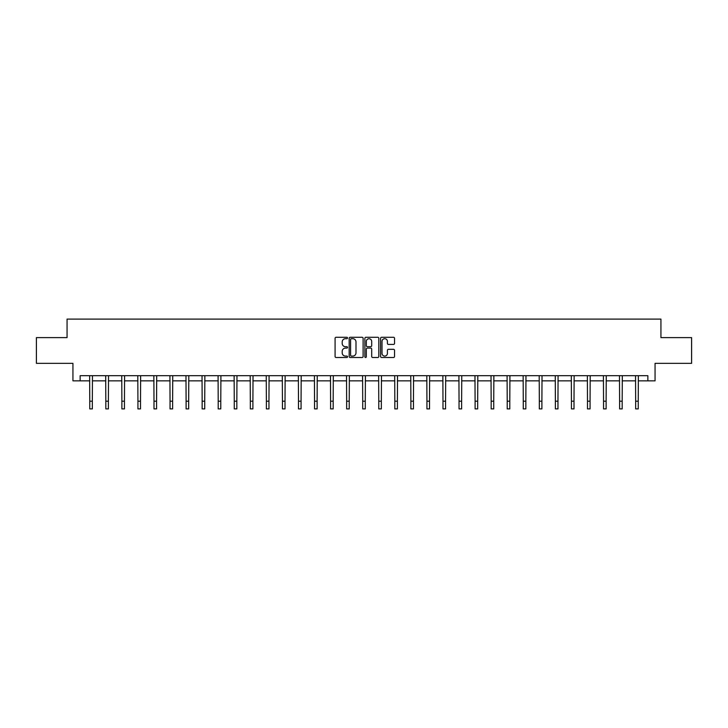 <?xml version="1.0" encoding="UTF-8"?>
<svg xmlns="http://www.w3.org/2000/svg" width="728" height="728" viewBox="0 0 728 728"><rect width="100%" height="100%" fill="white"/><g stroke="black" fill="none" stroke-linecap="round" stroke-linejoin="round"><path stroke-width="1.09" d="M347.529 338.001A0.71 0.71 0 0 0 346.828 337.291L336.09 337.291A1.01 1.01 0 0 0 335.08 338.302L335.08 356.483A1.01 1.01 0 0 0 336.09 357.494L346.828 357.494A0.71 0.71 0 0 0 347.529 356.793A0.71 0.71 0 0 0 346.828 356.083L345.436 356.083A3.231 3.231 0 0 1 342.206 352.853L342.206 351.333A3.231 3.231 0 0 1 345.436 348.102L346.828 348.102A0.71 0.71 0 0 0 347.529 347.392A0.71 0.71 0 0 0 346.828 346.683L345.436 346.683A3.231 3.231 0 0 1 342.206 343.452L342.206 341.942A3.231 3.231 0 0 1 345.436 338.702L346.828 338.702A0.71 0.71 0 0 0 347.529 338.001M393.52 344.417A1.01 1.01 0 0 0 394.531 343.407L394.531 338.302A1.01 1.01 0 0 0 393.52 337.291L381.599 337.291A1.01 1.01 0 0 0 380.589 338.302L380.589 356.483A1.01 1.01 0 0 0 381.599 357.494L393.52 357.494A1.01 1.01 0 0 0 394.531 356.483L394.531 350.323A1.01 1.01 0 0 0 393.52 349.313L388.424 349.313A1.01 1.01 0 0 0 387.414 350.323L387.414 353.38A2.703 2.703 0 0 1 384.712 356.083A2.703 2.703 0 0 1 382.009 353.38L382.009 341.405A2.703 2.703 0 0 1 384.712 338.702A2.703 2.703 0 0 1 387.414 341.405L387.414 343.407A1.01 1.01 0 0 0 388.424 344.417L393.52 344.417M80.144 380.844L80.144 375.694L647.856 375.694L647.856 380.844L655.064 380.844L655.064 363.345L691.6 363.345L691.6 337.619L660.933 337.619L660.933 319.091L67.067 319.091L67.067 337.619L36.4 337.619L36.4 363.345L72.937 363.345L72.937 380.844L89.762 380.844M363.117 338.302A1.01 1.01 0 0 0 362.107 337.291L350.186 337.291A1.01 1.01 0 0 0 349.176 338.302L349.176 356.483A1.01 1.01 0 0 0 350.186 357.494L362.107 357.494A1.01 1.01 0 0 0 363.117 356.483L363.117 338.302M365.893 337.291L377.814 337.291A1.01 1.01 0 0 1 378.824 338.302L378.824 356.483A1.01 1.01 0 0 1 377.814 357.494L372.718 357.494A1.01 1.01 0 0 1 371.699 356.483L371.699 349.112A1.01 1.01 0 0 0 370.689 348.102L367.312 348.102A1.01 1.01 0 0 0 366.302 349.112L366.302 356.793A0.71 0.71 0 0 1 365.593 357.494A0.71 0.71 0 0 1 364.883 356.793L364.883 338.302A1.01 1.01 0 0 1 365.893 337.291M92.338 380.844L105.824 380.844M108.39 380.844L121.876 380.844M124.452 380.844L137.929 380.844M140.504 380.844L153.99 380.844M156.566 380.844L170.043 380.844M172.618 380.844L186.104 380.844M188.67 380.844L202.157 380.844M204.732 380.844L218.209 380.844M220.784 380.844L234.27 380.844M236.837 380.844L250.323 380.844M252.898 380.844L266.375 380.844M268.951 380.844L282.437 380.844M285.012 380.844L298.489 380.844M301.064 380.844L314.551 380.844M317.117 380.844L330.603 380.844M333.178 380.844L346.655 380.844M349.231 380.844L362.717 380.844M365.283 380.844L378.769 380.844M381.345 380.844L394.822 380.844M397.397 380.844L410.883 380.844M413.449 380.844L426.936 380.844M429.511 380.844L442.988 380.844M445.563 380.844L459.05 380.844M461.625 380.844L475.102 380.844M477.677 380.844L491.163 380.844M493.73 380.844L507.216 380.844M509.791 380.844L523.268 380.844M525.844 380.844L539.33 380.844M541.896 380.844L555.382 380.844M557.957 380.844L571.435 380.844M574.01 380.844L587.496 380.844M590.071 380.844L603.548 380.844M606.124 380.844L619.61 380.844M622.176 380.844L635.662 380.844M638.238 380.844L647.856 380.844M351.296 338.702A0.71 0.71 0 0 0 350.587 339.412L350.587 355.373A0.71 0.71 0 0 0 351.296 356.083L352.762 356.083A3.231 3.231 0 0 0 355.992 352.853L355.992 341.942A3.231 3.231 0 0 0 352.762 338.702L351.296 338.702M371.699 341.459A2.703 2.703 0 0 0 369.005 338.757A2.703 2.703 0 0 0 366.302 341.459L366.302 345.673A1.01 1.01 0 0 0 367.312 346.683L370.689 346.683A1.01 1.01 0 0 0 371.699 345.673L371.699 341.459M89.635 375.694L89.762 401.192L92.338 401.192L92.465 375.694M89.762 401.192L89.762 408.909L92.338 408.909L92.338 401.192M105.687 375.694L105.824 401.192L108.39 401.192L108.527 375.694M105.824 401.192L105.824 408.909L108.39 408.909L108.39 401.192M121.749 375.694L121.876 401.192L124.452 401.192L124.579 375.694M121.876 401.192L121.876 408.909L124.452 408.909L124.452 401.192M137.801 375.694L137.929 401.192L140.504 401.192L140.631 375.694M137.929 401.192L137.929 408.909L140.504 408.909L140.504 401.192M153.854 375.694L153.99 401.192L156.566 401.192L156.693 375.694M153.99 401.192L153.99 408.909L156.566 408.909L156.566 401.192M169.915 375.694L170.043 401.192L172.618 401.192L172.745 375.694M170.043 401.192L170.043 408.909L172.618 408.909L172.618 401.192M185.968 375.694L186.104 401.192L188.67 401.192L188.807 375.694M186.104 401.192L186.104 408.909L188.67 408.909L188.67 401.192M202.029 375.694L202.157 401.192L204.732 401.192L204.859 375.694M202.157 401.192L202.157 408.909L204.732 408.909L204.732 401.192M218.082 375.694L218.209 401.192L220.784 401.192L220.912 375.694M218.209 401.192L218.209 408.909L220.784 408.909L220.784 401.192M234.134 375.694L234.27 401.192L236.837 401.192L236.973 375.694M234.27 401.192L234.27 408.909L236.837 408.909L236.837 401.192M250.195 375.694L250.323 401.192L252.898 401.192L253.026 375.694M250.323 401.192L250.323 408.909L252.898 408.909L252.898 401.192M266.248 375.694L266.375 401.192L268.951 401.192L269.078 375.694M266.375 401.192L266.375 408.909L268.951 408.909L268.951 401.192M282.3 375.694L282.437 401.192L285.012 401.192L285.139 375.694M282.437 401.192L282.437 408.909L285.012 408.909L285.012 401.192M298.362 375.694L298.489 401.192L301.064 401.192L301.192 375.694M298.489 401.192L298.489 408.909L301.064 408.909L301.064 401.192M314.414 375.694L314.551 401.192L317.117 401.192L317.253 375.694M314.551 401.192L314.551 408.909L317.117 408.909L317.117 401.192M330.476 375.694L330.603 401.192L333.178 401.192L333.306 375.694M330.603 401.192L330.603 408.909L333.178 408.909L333.178 401.192M346.528 375.694L346.655 401.192L349.231 401.192L349.358 375.694M346.655 401.192L346.655 408.909L349.231 408.909L349.231 401.192M362.58 375.694L362.717 401.192L365.283 401.192L365.42 375.694M362.717 401.192L362.717 408.909L365.283 408.909L365.283 401.192M378.642 375.694L378.769 401.192L381.345 401.192L381.472 375.694M378.769 401.192L378.769 408.909L381.345 408.909L381.345 401.192M394.694 375.694L394.822 401.192L397.397 401.192L397.524 375.694M394.822 401.192L394.822 408.909L397.397 408.909L397.397 401.192M410.747 375.694L410.883 401.192L413.449 401.192L413.586 375.694M410.883 401.192L410.883 408.909L413.449 408.909L413.449 401.192M426.808 375.694L426.936 401.192L429.511 401.192L429.638 375.694M426.936 401.192L426.936 408.909L429.511 408.909L429.511 401.192M442.861 375.694L442.988 401.192L445.563 401.192L445.7 375.694M442.988 401.192L442.988 408.909L445.563 408.909L445.563 401.192M458.922 375.694L459.05 401.192L461.625 401.192L461.752 375.694M459.05 401.192L459.05 408.909L461.625 408.909L461.625 401.192M474.975 375.694L475.102 401.192L477.677 401.192L477.805 375.694M475.102 401.192L475.102 408.909L477.677 408.909L477.677 401.192M491.027 375.694L491.163 401.192L493.73 401.192L493.866 375.694M491.163 401.192L491.163 408.909L493.73 408.909L493.73 401.192M507.088 375.694L507.216 401.192L509.791 401.192L509.919 375.694M507.216 401.192L507.216 408.909L509.791 408.909L509.791 401.192M523.141 375.694L523.268 401.192L525.844 401.192L525.971 375.694M523.268 401.192L523.268 408.909L525.844 408.909L525.844 401.192M539.193 375.694L539.33 401.192L541.896 401.192L542.032 375.694M539.33 401.192L539.33 408.909L541.896 408.909L541.896 401.192M555.255 375.694L555.382 401.192L557.957 401.192L558.085 375.694M555.382 401.192L555.382 408.909L557.957 408.909L557.957 401.192M571.307 375.694L571.435 401.192L574.01 401.192L574.146 375.694M571.435 401.192L571.435 408.909L574.01 408.909L574.01 401.192M587.369 375.694L587.496 401.192L590.071 401.192L590.199 375.694M587.496 401.192L587.496 408.909L590.071 408.909L590.071 401.192M603.421 375.694L603.548 401.192L606.124 401.192L606.251 375.694M603.548 401.192L603.548 408.909L606.124 408.909L606.124 401.192M619.473 375.694L619.61 401.192L622.176 401.192L622.313 375.694M619.61 401.192L619.61 408.909L622.176 408.909L622.176 401.192M635.535 375.694L635.662 401.192L638.238 401.192L638.365 375.694M635.662 401.192L635.662 408.909L638.238 408.909L638.238 401.192"/></g></svg>
